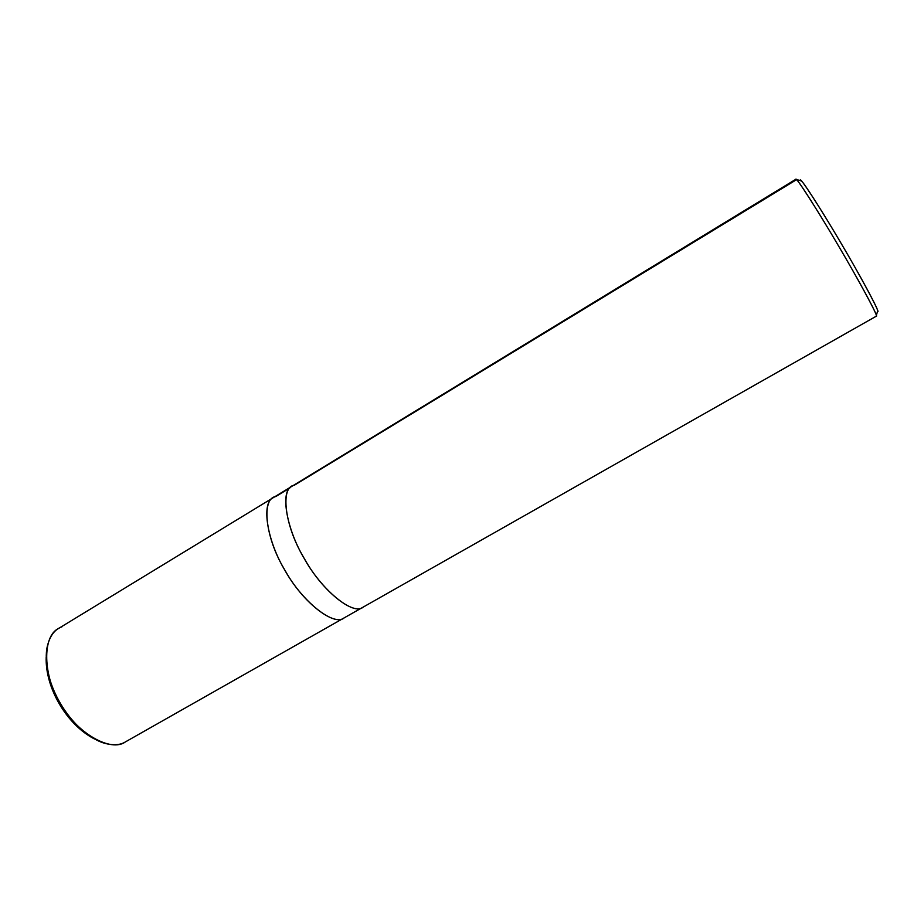 <?xml version="1.0" encoding="UTF-8"?>
<svg xmlns="http://www.w3.org/2000/svg" width="924" height="924" viewBox="0 0 924 924"><rect width="100%" height="100%" fill="white"/><g stroke="black" fill="none" stroke-linecap="round" stroke-linejoin="round"><path stroke-width="1.39" d="M275.745 496.569L289.79 488.011L275.745 496.569C261.377 498.128 264.969 536.717 283.922 568.491C301.178 601.004 334.095 627.084 344.225 617.844C334.407 626.622 303.164 602.945 285.493 571.228C267.094 541.603 260.707 502.148 273.585 497.482L273.285 497.655C260.707 502.772 267.336 542.03 285.562 571.332C303.107 602.76 334.061 626.391 344.017 617.971L344.017 617.96C334.049 626.391 303.107 602.748 285.562 571.332C267.348 542.042 260.707 502.772 273.285 497.655L291.545 486.532M46.2 657.079C45.022 687.595 66.597 724.601 94.283 738.865C66.597 724.601 45.022 687.595 46.2 657.079M61.92 626.819C54.169 629.533 49.122 636.89 46.766 648.891C42.146 682.697 69.543 729.521 101.709 742.353C111.723 745.714 119.704 745.518 125.629 741.776L125.352 741.937C111.18 752.563 76.692 733.379 60.487 703.661C43.047 676.299 41.88 636.266 58.616 628.447L273.285 497.655M877.696 311.584C880.664 313.663 860.498 275.953 839.893 241.256C819.334 206.248 798.359 174.255 800.461 180.757L801.224 180.677C804.111 182.767 824.612 215.142 841.637 244.225C859.459 274.382 877.454 307.611 877.719 310.776L877.696 311.584M363.12 607.137L876.333 316.17L876.345 315.361C876.044 312.185 857.206 277.558 838.576 246.015C820.778 215.604 799.433 181.774 796.557 179.649L294.225 485.308C280.215 486.613 284.384 525.063 303.418 557.01C320.824 589.662 353.395 616.158 363.12 607.137L362.913 607.253C353.349 615.476 322.73 591.429 305.07 559.863C286.787 530.399 279.637 491.222 291.834 486.347C279.649 491.222 286.787 530.399 305.07 559.863C322.742 591.429 353.338 615.465 362.913 607.253L876.356 316.158C879.024 317.879 859.655 281.693 838.657 246.154C818.676 211.989 795.853 176.288 795.864 179.256L291.834 486.347M125.352 741.937L362.624 607.414M876.345 315.361L877.719 310.776M796.557 179.649L801.224 180.677"/></g></svg>
